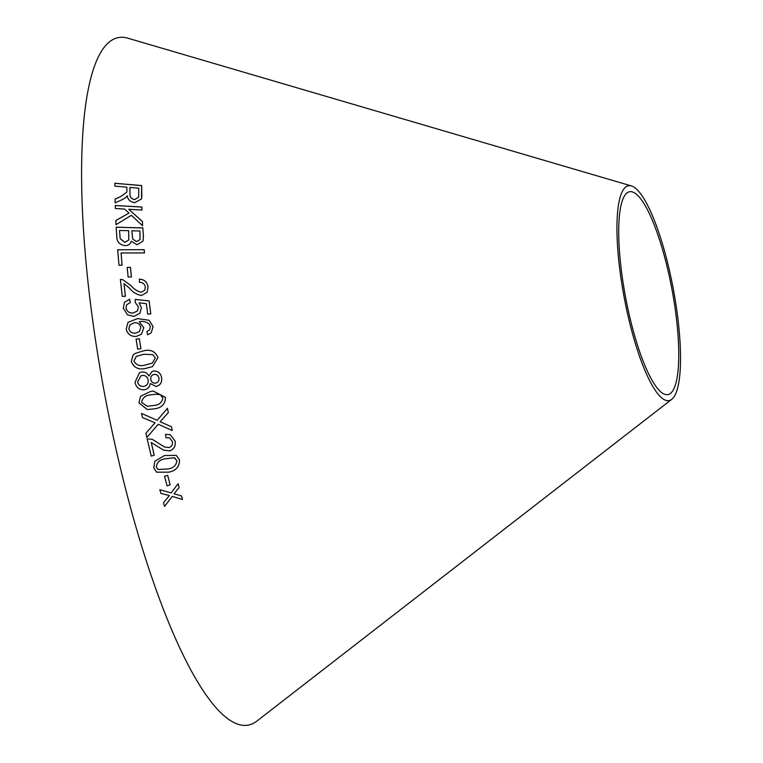 <?xml version="1.0" encoding="UTF-8"?>
<svg xmlns="http://www.w3.org/2000/svg" width="763" height="763" viewBox="0 0 763 763"><rect width="100%" height="100%" fill="white"/><g stroke="black" fill="none" stroke-linecap="round" stroke-linejoin="round"><path stroke-width="1.14" d="M671.764 399.307L257.026 720.968A349.826 79.705 -100.7 0 1 105.008 396.102A349.826 79.705 -100.7 0 1 127.736 38.15L631.363 185.924A109.319 24.902 -100.7 0 1 676.028 305.019A109.319 24.902 -100.7 0 1 671.764 399.307A109.319 24.902 -100.7 0 1 624.258 297.789A109.319 24.902 -100.7 0 1 631.363 185.924M144.436 252.963L144.15 249.711L117.664 249.739L118.98 265.219L122.099 265.209L121.079 252.982L144.455 252.925L144.169 249.673L117.645 249.778M143.444 236.902L142.834 227.899L116.167 227.193L116.777 236.349C116.749 241.652 119.514 244.751 125.075 245.648C128.384 245.591 130.444 244.112 131.255 241.222L137.121 244.78L142.986 241.108L143.444 236.902L142.834 227.899M120.649 196.587L115.108 199.086L115.127 202.853L122.404 199.544L125.943 197.379L127.249 195.709C127.745 199.563 130.206 201.88 134.622 202.681L141.489 198.962L141.68 185.571L114.86 183.254L114.917 186.134L126.83 187.164L126.887 190.531L126.782 192.152L120.63 196.644L115.089 199.133M115.986 224.646L131.436 215.319L142.576 225.734L142.433 221.518L128.775 209.281L141.975 210.025L141.832 207.002L115.223 205.495L115.356 208.518L124.588 209.043L128.985 213.039L115.842 220.545L115.986 224.646M128.127 277.036L131.417 276.95L130.473 267.355L127.183 267.441L128.127 277.036M139.4 279.105L139.429 282.348C142.786 282.329 144.751 283.922 145.323 287.126L144.751 290.198L141.269 292.2C137.178 291.256 133.725 289.015 130.931 285.486L122.671 279.649L120.363 279.382L122.28 296.387L125.409 296.244L124.007 283.607L129.672 288.347C132.838 292.343 136.796 294.718 141.546 295.472L147.087 292.296L148.032 287.079C147.373 282.167 144.503 279.506 139.4 279.105M139.085 302.816L146.372 303.693L147.688 314.137L150.788 313.917L149.128 300.918L135.232 299.392L135.232 302.415L138.408 306.974L137.502 310.903L133.134 313.002C129.348 313.221 126.963 311.533 125.981 307.937L126.696 304.733L130.32 302.558L129.586 299.23L124.455 302.367L123.32 308.138L127.392 314.776L133.84 316.407L139.934 313.326L141.384 307.623L139.085 302.816L141.384 307.623M136.367 336.397L141.546 334.165L143.768 327.709L139.333 321.671C142.996 320.985 146.267 321.767 149.147 324.027L150.397 326.65L149.491 330.036L146.897 331.552L147.602 334.757L151.15 332.954L153.077 326.574L149.1 320.26L137.588 318.6L128.022 322.348L126.2 329.044C127.555 334.27 130.94 336.721 136.367 336.397M165.533 434.376L166 437.771L169.491 437.828L172.343 441.443C172.924 444.419 171.837 446.469 169.071 447.585L164.522 446.965L152.266 439.335L147.135 438.868L151.227 456.093L154.231 455.263L151.227 442.483L163.501 450.113L169.767 450.885C174.269 449.035 175.995 445.678 174.956 440.795L170.168 434.633L165.533 434.376M145.914 433.212L146.83 437.514L158.227 424.247L172.276 430.513L171.475 426.746L160.163 421.758L168.356 412.487L167.421 408.339L157.168 420.318L141.546 413.412L142.49 417.59L155.07 422.788L145.914 433.212M164.474 455.549L154.87 461.253L153.725 467.872L156.568 472.173L168.69 472.192C175.967 470.742 179.572 466.641 179.515 459.898L176.263 455.349L164.474 455.549M167.078 485.859L170.187 484.82L167.65 475.301L164.541 476.341L167.078 485.859M150.464 391.486L140.468 396.35L139.019 402.978L147.297 409.559L153.973 408.882C161.413 408.119 165.247 404.285 165.485 397.389L153.201 391.018L150.464 391.486M156.186 386.507C160.478 385.172 162.271 382.177 161.565 377.523C160.602 372.983 157.884 370.828 153.42 371.066L152.114 371.447L148.871 376.025C147.269 372.878 144.76 371.581 141.327 372.134L139.429 372.735L135.013 382.349C136.186 387.614 139.352 390.074 144.493 389.731C147.822 389.035 149.748 386.965 150.254 383.512L156.186 386.507C160.449 385.172 162.242 382.177 161.546 377.532L161.565 377.523C160.583 372.993 157.865 370.837 153.401 371.076L152.104 371.457M143.148 350.913L135.07 353.479L132.991 355.138L131.331 361.595C133.964 367.938 138.885 370.169 146.105 368.291L152.552 366.593L157.989 357.589C155.328 351.266 150.378 349.034 143.148 350.913L135.051 353.488M137.683 349.149L140.917 348.729L139.333 338.715L136.1 339.125L137.683 349.149M164.541 506.422L172.276 496.398L182.491 499.507L181.499 495.912L174.012 493.775L179.162 487.547L178.084 483.742L171.112 492.908L159.868 489.712L160.907 493.403L169.367 495.549L163.52 502.731L164.541 506.422M674.511 304.361A103.224 23.519 -100.7 0 1 670.477 393.384A103.224 23.519 -100.7 0 1 625.622 297.522A103.224 23.519 -100.7 0 1 632.336 191.904A103.224 23.519 -100.7 0 1 674.511 304.361M164.512 506.394L172.276 496.398M172.247 496.37L182.491 499.507M182.462 499.479L181.47 495.883M179.162 487.547L174.012 493.775M179.133 487.528L178.056 483.723M160.888 493.375L169.367 495.549M140.897 348.748L139.333 338.715M139.314 338.734L136.081 339.144M152.543 366.602L157.989 357.589C155.299 351.276 150.359 349.053 143.129 350.932M133.945 361.214L136.281 356.435L143.73 354.27L152.838 354.633L155.328 357.942L152.381 363.102L145.523 364.933C140.344 366.593 136.482 365.343 133.945 361.214L136.272 356.445M145.523 364.933L145.542 364.924C140.363 366.583 136.501 365.334 133.964 361.204M152.381 363.102L145.542 364.924M144.474 389.74C147.803 389.044 149.72 386.965 150.235 383.512L150.254 383.512M141.327 372.134L141.308 372.144C144.732 371.591 147.249 372.888 148.852 376.035L148.871 376.025M141.308 372.144L139.419 372.735M155.595 383.14C153.029 383.331 151.427 382.129 150.788 379.535L150.788 379.535C150.445 376.788 151.57 375.081 154.164 374.395C156.72 374.251 158.313 375.463 158.952 378.038C159.248 380.727 158.132 382.425 155.595 383.14L155.576 383.14C153.001 383.331 151.398 382.139 150.769 379.545C150.416 376.798 151.541 375.081 154.145 374.404M153.373 374.633L154.164 374.395M143.854 386.383L143.826 386.393C140.535 386.707 138.465 385.22 137.617 381.92L140.964 375.825L141.947 375.501C145.228 375.177 147.297 376.645 148.165 379.907C148.547 383.35 147.106 385.506 143.854 386.383C140.564 386.707 138.494 385.21 137.645 381.91L140.964 375.825M147.278 409.559L153.945 408.882C161.384 408.11 165.228 404.285 165.466 397.389L153.191 391.028M147.23 406.259L141.613 402.435C142.49 397.647 145.666 395.12 151.131 394.853L155.404 394.194L160.259 394.69L162.843 397.904C161.985 402.711 158.809 405.248 153.306 405.515L147.23 406.259L141.632 402.425C142.509 397.647 145.685 395.12 151.16 394.853L155.404 394.194M167.049 485.84L170.187 484.82M170.159 484.801L167.622 475.282M156.549 472.163L168.661 472.173C175.938 470.723 179.543 466.622 179.486 459.879L176.253 455.339M174.222 457.743L176.93 460.652C176.301 465.42 173.287 468.196 167.889 468.978L157.998 469.483L156.253 467.061C156.911 462.302 159.915 459.536 165.285 458.763L174.222 457.743L175.232 458.239M156.253 467.061L156.272 467.08C156.94 462.321 159.944 459.555 165.304 458.773L174.25 457.762M157.998 469.483L156.272 467.08M146.801 437.504L158.227 424.247M172.247 430.513L171.475 426.746M171.446 426.736L160.163 421.758M160.144 421.748L168.356 412.487L167.393 408.329M141.517 413.412L157.168 420.318M163.492 450.103L169.739 450.866C174.241 449.026 175.967 445.659 174.927 440.785L170.149 434.624M166 437.752L169.51 437.838M164.493 446.956L152.257 439.335M151.198 456.083L154.231 455.263M154.212 455.244L151.227 442.483M141.536 334.175L143.768 327.709M143.749 327.728L139.333 321.671M146.877 331.571L149.491 330.036M151.141 332.964L153.077 326.574M153.058 326.593L149.1 320.26M149.081 320.288L137.588 318.6L128.012 322.348M128.823 328.748L130.044 324.752L134.364 322.701C137.788 322.482 139.934 324.027 140.821 327.356L139.486 331.504L135.671 333.116C132.18 333.498 129.901 332.039 128.823 328.748L130.015 324.771M139.486 331.504L135.69 333.097C132.199 333.479 129.92 332.019 128.842 328.729M150.769 313.936L149.128 300.918M149.109 300.946L135.213 299.42M137.483 310.923L133.134 313.002M133.115 313.03C129.328 313.24 126.944 311.552 125.962 307.966L125.981 307.937M125.962 307.966L126.696 304.733M130.301 302.587L129.586 299.23L124.445 302.377M139.925 313.345L141.365 307.642M147.087 292.296L148.012 287.107C147.354 282.196 144.484 279.544 139.381 279.144M144.751 290.198L141.269 292.2M141.25 292.229C137.159 291.285 133.706 289.053 130.912 285.515L130.931 285.486M130.912 285.515L122.671 279.649M122.652 279.678L120.344 279.42M125.39 296.273L124.007 283.607M131.398 276.988L130.473 267.355M130.454 267.393L127.163 267.479M142.557 225.781L142.433 221.518M142.414 221.575L128.775 209.281M141.956 210.073L141.832 207.002M141.813 207.059L115.203 205.543M115.823 220.593L128.985 213.039M126.782 192.152L120.63 196.644M141.489 198.99L141.851 195.318M141.832 195.376L141.68 185.571M141.67 185.628L114.851 183.311M138.666 197.14L134.574 199.658C131.169 198.762 129.643 196.797 129.987 193.754L129.901 187.431L138.78 188.203L138.666 197.14L134.593 199.601C131.188 198.704 129.653 196.74 130.006 193.697L129.901 187.431M142.986 241.127L143.425 236.94M142.824 227.946L116.148 227.24M140.03 239.639L136.491 241.633L132.686 239.067L131.827 230.808L139.906 230.97L140.039 239.62L136.51 241.585L132.695 239.029L131.846 230.76M128.766 240.021L124.855 242.338L120.182 238.657L119.514 230.483L128.699 230.674L128.766 240.021L124.874 242.3L120.201 238.619L119.524 230.436M122.09 265.247L121.079 252.982"/></g></svg>

